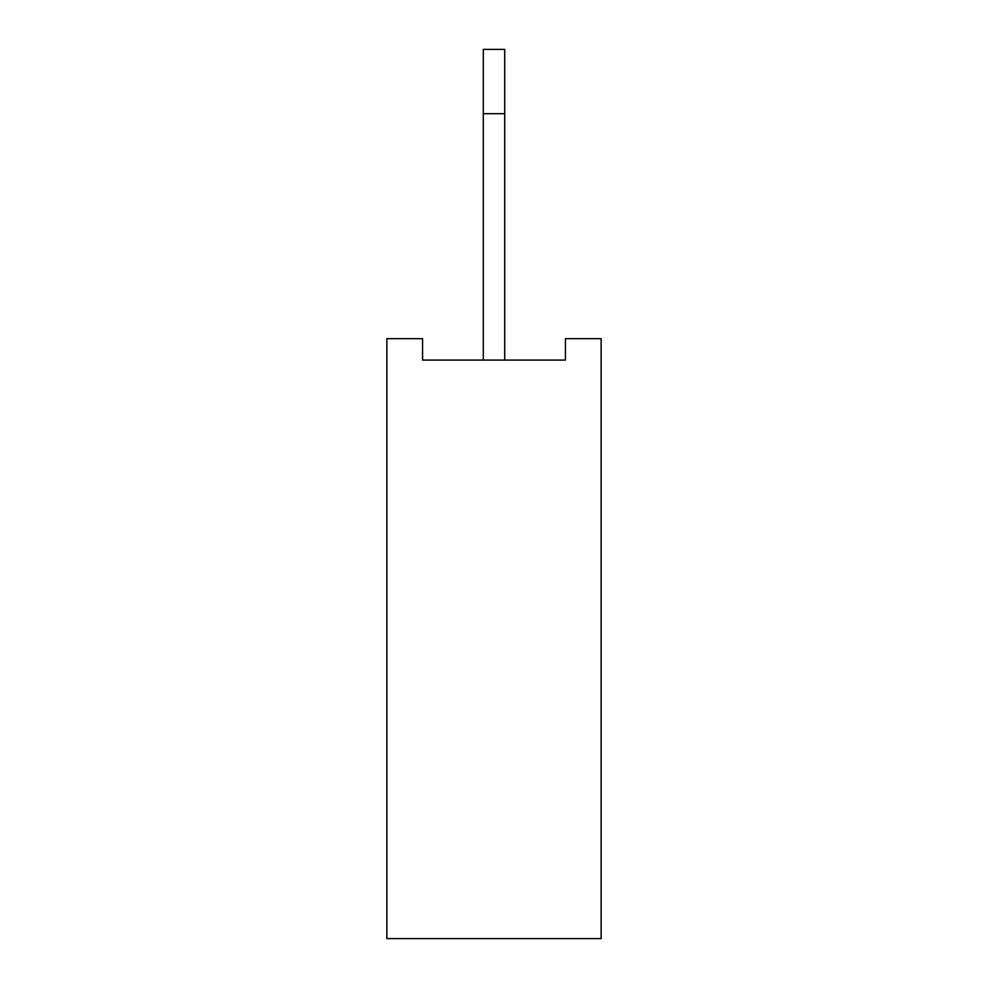 <?xml version="1.0" encoding="UTF-8"?>
<svg xmlns="http://www.w3.org/2000/svg" width="988" height="988" viewBox="0 0 988 988"><rect width="100%" height="100%" fill="white"/><g stroke="black" fill="none" stroke-linecap="round" stroke-linejoin="round"><path stroke-width="1.48" d="M601.136 338.662L601.136 938.6L386.864 938.6L386.864 338.662L422.58 338.662L422.58 360.089L565.42 360.089L565.42 338.662L601.136 338.662M504.707 360.089L504.707 49.4L483.293 49.4L483.293 113.682L504.707 113.682M483.293 360.089L483.293 113.682"/></g></svg>
